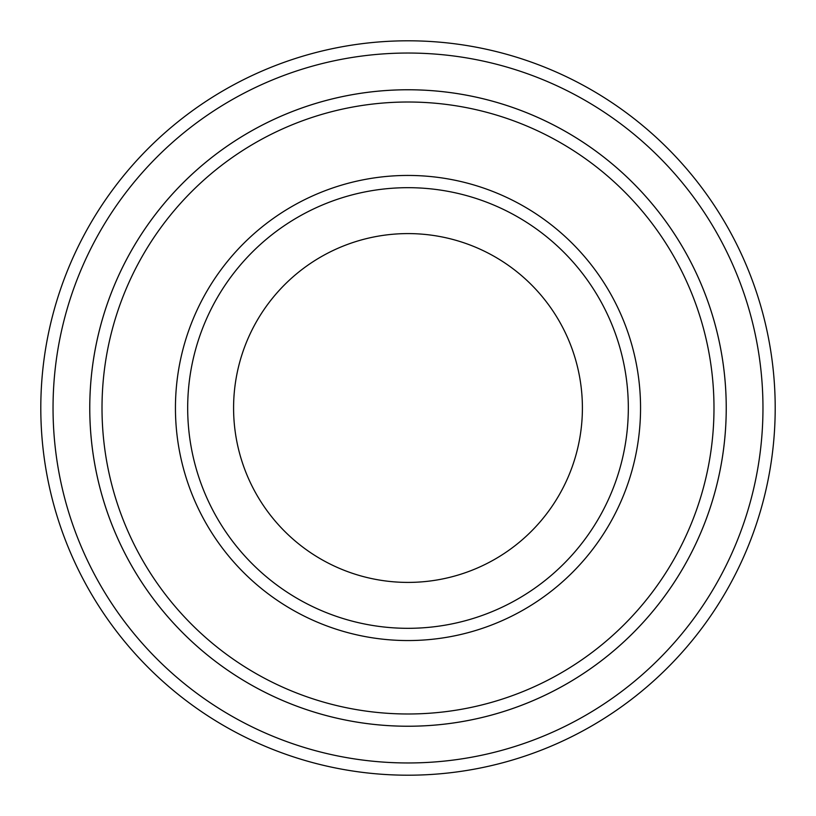 <?xml version="1.0" encoding="UTF-8"?>
<svg xmlns="http://www.w3.org/2000/svg" width="816" height="816" viewBox="0 0 816 816"><rect width="100%" height="100%" fill="white"/><g stroke="black" fill="none" stroke-linecap="round" stroke-linejoin="round"><path stroke-width="1.22" d="M102.01 408A305.99 305.99 0 0 0 560.99 672.996A305.99 305.99 0 0 0 560.99 143.004A305.99 305.99 0 0 0 102.01 408M89.77 408A318.23 318.23 0 0 0 408 726.23A318.23 318.23 0 0 0 726.23 408A318.23 318.23 0 0 0 408 89.77A318.23 318.23 0 0 0 89.77 408M628.32 408A220.32 220.32 0 0 1 297.84 598.801A220.32 220.32 0 0 1 297.84 217.199A220.32 220.32 0 0 1 628.32 408M582.4 408A174.4 174.4 0 0 1 320.8 559.042A174.4 174.4 0 0 1 320.8 256.958A174.4 174.4 0 0 1 582.4 408M53.04 408A354.96 354.96 0 0 0 585.48 715.408A354.96 354.96 0 0 0 585.48 100.592A354.96 354.96 0 0 0 53.04 408M726.24 408A318.24 318.24 0 0 1 248.88 683.604A318.24 318.24 0 0 1 248.88 132.396A318.24 318.24 0 0 1 726.24 408M775.2 408A367.2 367.2 0 0 0 408 40.8A367.2 367.2 0 0 0 40.8 408A367.2 367.2 0 0 0 408 775.2A367.2 367.2 0 0 0 775.2 408M175.44 408A232.56 232.56 0 0 0 524.28 609.399A232.56 232.56 0 0 0 524.28 206.601A232.56 232.56 0 0 0 175.44 408"/></g></svg>
